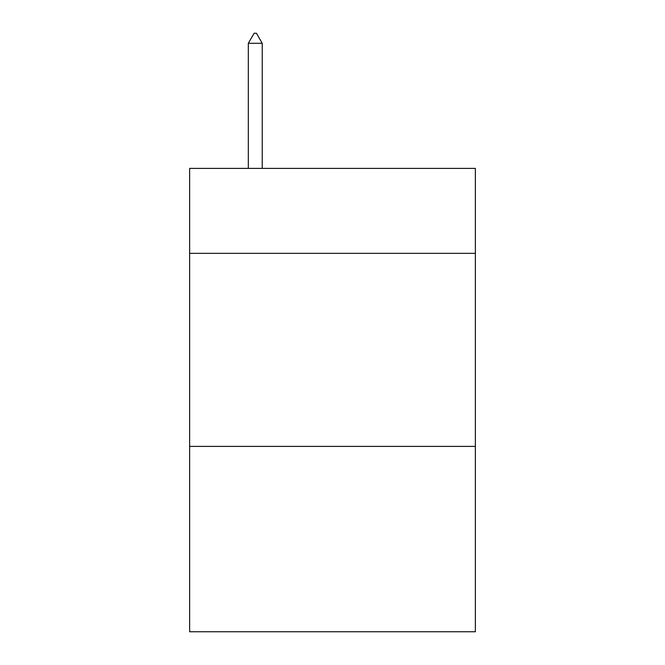 <?xml version="1.0" encoding="UTF-8"?>
<svg xmlns="http://www.w3.org/2000/svg" width="665" height="665" viewBox="0 0 665 665"><rect width="100%" height="100%" fill="white"/><g stroke="black" fill="none" stroke-linecap="round" stroke-linejoin="round"><path stroke-width="1" d="M475.367 253.34L475.367 168.395L189.633 168.395L189.633 253.34L475.367 253.34L475.367 631.75L189.633 631.75L189.633 253.34M475.367 446.406L189.633 446.406M262.226 43.291L256.432 33.25L254.113 33.25L248.328 43.291L262.226 43.291L262.226 168.395M248.328 43.291L248.328 168.395"/></g></svg>
